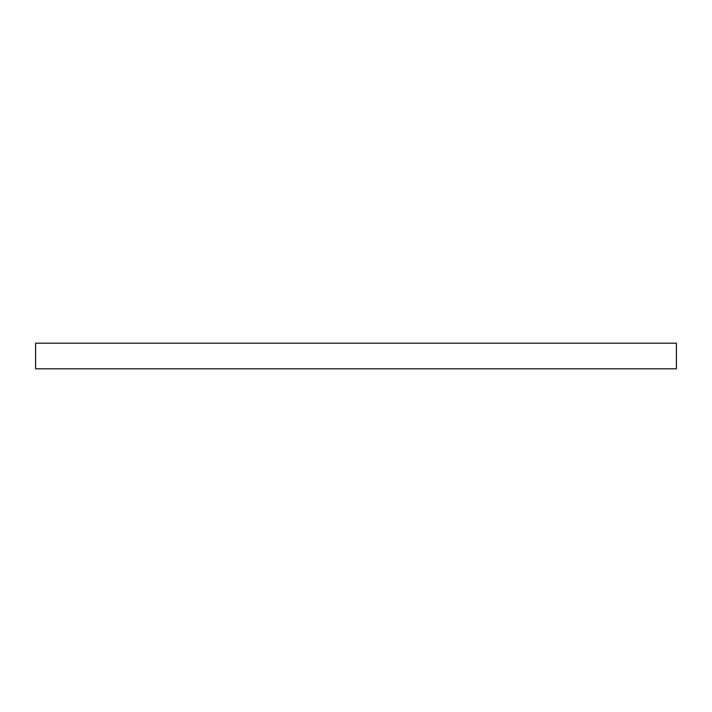 <?xml version="1.0" encoding="UTF-8"?>
<svg xmlns="http://www.w3.org/2000/svg" width="712" height="712" viewBox="0 0 712 712"><rect width="100%" height="100%" fill="white"/><g stroke="black" fill="none" stroke-linecap="round" stroke-linejoin="round"><path stroke-width="0.53" stroke-dasharray="3.56 2.67" d="M35.6 343.184L676.4 343.184L35.6 343.184M676.4 368.816L35.6 368.816L676.4 368.816"/><path stroke-width="1.07" d="M35.6 343.184L35.6 368.816L676.4 368.816L676.4 343.184L35.6 343.184L35.6 368.816L676.4 368.816L676.4 343.184L35.6 343.184"/></g></svg>
